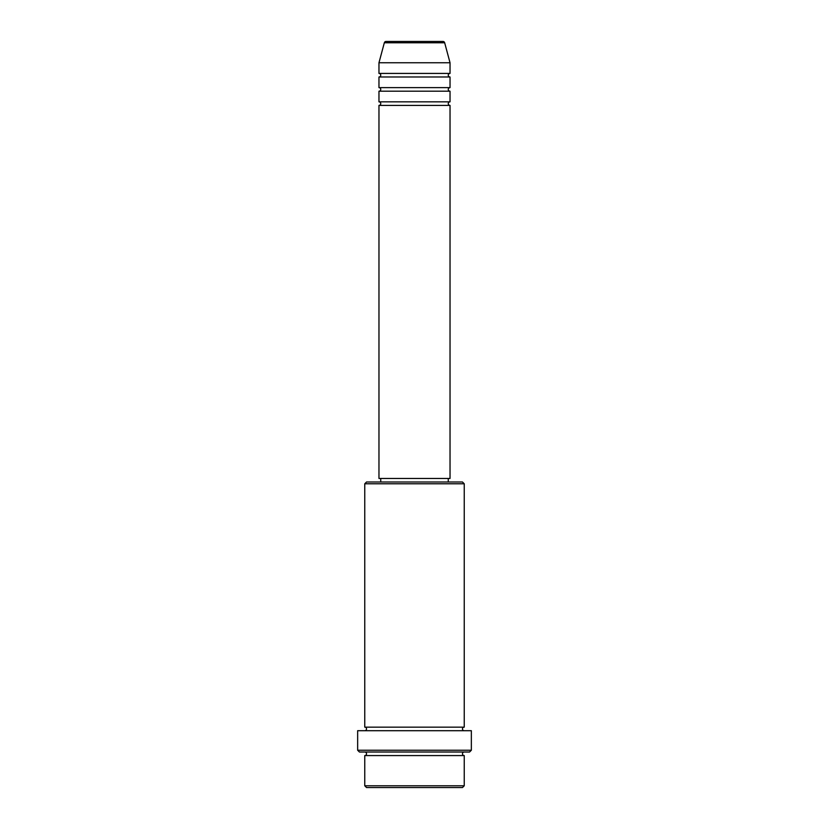<?xml version="1.0" encoding="UTF-8"?>
<svg xmlns="http://www.w3.org/2000/svg" width="829" height="829" viewBox="0 0 829 829"><rect width="100%" height="100%" fill="white"/><g stroke="black" fill="none" stroke-linecap="round" stroke-linejoin="round"><path stroke-width="0.62" stroke-dasharray="4.14 3.11" d="M378.967 105.397L450.033 105.397M378.967 101.853L450.033 101.853M378.967 91.19L450.033 91.19M378.967 87.636L450.033 87.636M378.967 76.983L450.033 76.983M378.967 73.429L450.033 73.429M364.76 755.571L464.24 755.571M464.24 752.017L364.76 752.017L464.24 752.017M364.76 727.147L464.24 727.147M364.76 730.701L464.24 730.701L364.76 730.701M448.251 478.447L380.749 478.447L448.251 478.447M448.251 482.001L380.749 482.001L448.251 482.001M378.967 62.766L450.033 62.766M442.955 41.45L386.045 41.45M366.532 787.55L462.468 787.55M464.24 785.778L364.76 785.778M359.434 752.017L469.566 752.017M357.651 730.701L471.349 730.701M471.349 750.245L357.651 750.245M364.76 483.784L464.24 483.784M462.468 482.001L366.532 482.001M378.967 478.447L450.033 478.447M384.335 42.766L444.665 42.766"/><path stroke-width="1.24" d="M444.665 42.766L384.335 42.766A1.772 1.772 0 0 1 386.045 41.45L442.955 41.45A1.772 1.772 0 0 1 444.665 42.766L450.033 62.766L378.967 62.766L378.967 73.429A1.772 1.772 0 0 1 380.749 75.201A1.772 1.772 0 0 1 378.967 76.983L378.967 87.636A1.772 1.772 0 0 1 380.749 89.418A1.772 1.772 0 0 1 378.967 91.19L378.967 101.853A1.772 1.772 0 0 1 380.749 103.625A1.772 1.772 0 0 1 378.967 105.397L378.967 478.447L450.033 478.447L450.033 105.397L378.967 105.397M450.033 62.766L450.033 73.429A1.772 1.772 0 0 0 448.251 75.201A1.772 1.772 0 0 0 450.033 76.983L450.033 87.636A1.772 1.772 0 0 0 448.251 89.418A1.772 1.772 0 0 0 450.033 91.19L450.033 101.853A1.772 1.772 0 0 0 448.251 103.625A1.772 1.772 0 0 0 450.033 105.397M462.468 787.55L366.532 787.55L364.76 785.778L464.24 785.778L462.468 787.55M364.76 483.784L366.532 482.001L462.468 482.001L464.24 483.784L364.76 483.784L364.76 727.147A1.772 1.772 0 0 1 366.532 728.929A1.772 1.772 0 0 1 364.76 730.701M469.566 752.017L359.434 752.017L357.651 750.245L471.349 750.245L469.566 752.017M364.76 752.017A1.772 1.772 0 0 1 366.532 753.799A1.772 1.772 0 0 1 364.76 755.571L364.76 785.778M464.24 752.017A1.772 1.772 0 0 0 462.468 753.799A1.772 1.772 0 0 0 464.24 755.571L364.76 755.571M464.24 483.784L464.24 727.147A1.772 1.772 0 0 0 462.468 728.929A1.772 1.772 0 0 0 464.24 730.701M450.033 91.19L378.967 91.19M450.033 101.853L378.967 101.853M380.749 478.447L380.749 482.001M448.251 478.447L448.251 482.001M464.24 727.147L364.76 727.147M471.349 750.245L471.349 730.701L357.651 730.701L357.651 750.245M464.24 755.571L464.24 785.778M384.335 42.766L378.967 62.766M450.033 73.429L378.967 73.429M450.033 76.983L378.967 76.983M450.033 87.636L378.967 87.636"/></g></svg>
